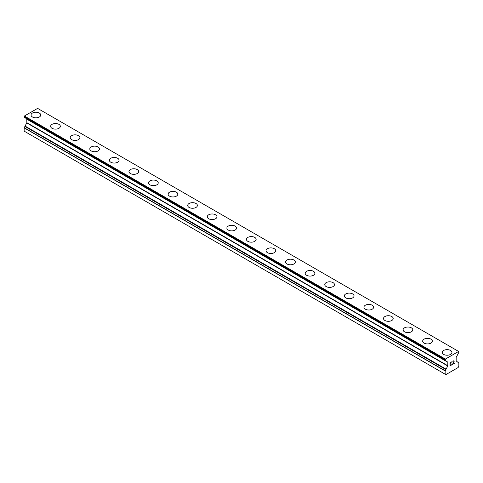 <?xml version="1.0" encoding="UTF-8"?>
<svg xmlns="http://www.w3.org/2000/svg" width="483" height="483" viewBox="0 0 483 483"><rect width="100%" height="100%" fill="white"/><g stroke="black" fill="none" stroke-linecap="round" stroke-linejoin="round"><path stroke-width="0.72" d="M31.051 115.026A4.848 2.795 180 0 1 34.045 112.442A4.848 2.795 180 0 1 39.328 113.046A4.848 2.795 180 0 1 40.747 115.026A4.848 2.795 180 0 1 37.752 117.611A4.848 2.795 180 0 1 32.47 117.001A4.848 2.795 180 0 1 31.051 115.026A4.848 2.795 180 0 1 34.045 112.442A4.848 2.795 180 0 1 39.328 113.052A4.848 2.795 180 0 1 40.747 115.026M50.637 126.329A4.848 2.795 180 0 1 53.625 123.745A4.848 2.795 180 0 1 58.908 124.354A4.848 2.795 180 0 1 60.327 126.335A4.848 2.795 180 0 1 57.332 128.913A4.848 2.795 180 0 1 52.055 128.309A4.848 2.795 180 0 1 50.637 126.329A4.848 2.795 180 0 1 53.625 123.751A4.848 2.795 180 0 1 58.908 124.354A4.848 2.795 180 0 1 60.327 126.329M70.216 137.637A4.848 2.795 180 0 1 73.205 135.053A4.848 2.795 180 0 1 78.487 135.657A4.848 2.795 180 0 1 79.906 137.637A4.848 2.795 180 0 1 76.918 140.221A4.848 2.795 180 0 1 71.635 139.611A4.848 2.795 180 0 1 70.216 137.637A4.848 2.795 180 0 1 73.211 135.053A4.848 2.795 180 0 1 78.487 135.663A4.848 2.795 180 0 1 79.906 137.637M89.796 148.939A4.848 2.795 180 0 1 92.79 146.355A4.848 2.795 180 0 1 98.067 146.959A4.848 2.795 180 0 1 99.486 148.945A4.848 2.795 180 0 1 96.497 151.523A4.848 2.795 180 0 1 91.215 150.919A4.848 2.795 180 0 1 89.796 148.939A4.848 2.795 180 0 1 92.79 146.361A4.848 2.795 180 0 1 98.067 146.965A4.848 2.795 180 0 1 99.486 148.939M109.375 160.247A4.848 2.795 180 0 1 112.37 157.657A4.848 2.795 180 0 1 117.647 158.267A4.848 2.795 180 0 1 119.072 160.247A4.848 2.795 180 0 1 116.077 162.831A4.848 2.795 180 0 1 110.794 162.222A4.848 2.795 180 0 1 109.375 160.247A4.848 2.795 180 0 1 112.37 157.663A4.848 2.795 180 0 1 117.647 158.273A4.848 2.795 180 0 1 119.072 160.247M128.961 171.55A4.848 2.795 180 0 1 131.95 168.965A4.848 2.795 180 0 1 137.232 169.569A4.848 2.795 180 0 1 138.651 171.556A4.848 2.795 180 0 1 135.657 174.134A4.848 2.795 180 0 1 130.38 173.53A4.848 2.795 180 0 1 128.961 171.55A4.848 2.795 180 0 1 131.95 168.972A4.848 2.795 180 0 1 137.232 169.575A4.848 2.795 180 0 1 138.651 171.55M148.541 182.858A4.848 2.795 180 0 1 151.529 180.268A4.848 2.795 180 0 1 156.812 180.877A4.848 2.795 180 0 1 158.231 182.858A4.848 2.795 180 0 1 155.242 185.442A4.848 2.795 180 0 1 149.959 184.832A4.848 2.795 180 0 1 148.541 182.858A4.848 2.795 180 0 1 151.535 180.274A4.848 2.795 180 0 1 156.812 180.884A4.848 2.795 180 0 1 158.231 182.858M168.12 194.16A4.848 2.795 180 0 1 171.109 191.576A4.848 2.795 180 0 1 176.392 192.18A4.848 2.795 180 0 1 177.81 194.16A4.848 2.795 180 0 1 174.822 196.744A4.848 2.795 180 0 1 169.539 196.14A4.848 2.795 180 0 1 168.12 194.16A4.848 2.795 180 0 1 171.115 191.582A4.848 2.795 180 0 1 176.392 192.186A4.848 2.795 180 0 1 177.81 194.16M187.7 205.462A4.848 2.795 180 0 1 190.694 202.878A4.848 2.795 180 0 1 195.971 203.488A4.848 2.795 180 0 1 197.396 205.468A4.848 2.795 180 0 1 194.401 208.052A4.848 2.795 180 0 1 189.119 207.442A4.848 2.795 180 0 1 187.7 205.462A4.848 2.795 180 0 1 190.694 202.884A4.848 2.795 180 0 1 195.971 203.494A4.848 2.795 180 0 1 197.396 205.462M207.279 216.77A4.848 2.795 180 0 1 210.274 214.186A4.848 2.795 180 0 1 215.557 214.79A4.848 2.795 180 0 1 216.976 216.77A4.848 2.795 180 0 1 213.981 219.354A4.848 2.795 180 0 1 208.704 218.751A4.848 2.795 180 0 1 207.279 216.77A4.848 2.795 180 0 1 210.274 214.192A4.848 2.795 180 0 1 215.557 214.796A4.848 2.795 180 0 1 216.976 216.77M226.865 228.073A4.848 2.795 180 0 1 229.854 225.489A4.848 2.795 180 0 1 235.136 226.098A4.848 2.795 180 0 1 236.555 228.079A4.848 2.795 180 0 1 233.567 230.663A4.848 2.795 180 0 1 228.284 230.053A4.848 2.795 180 0 1 226.865 228.073A4.848 2.795 180 0 1 229.86 225.495A4.848 2.795 180 0 1 235.136 226.104A4.848 2.795 180 0 1 236.555 228.073M246.445 239.381A4.848 2.795 180 0 1 249.433 236.797A4.848 2.795 180 0 1 254.716 237.401A4.848 2.795 180 0 1 256.135 239.381A4.848 2.795 180 0 1 253.146 241.965A4.848 2.795 180 0 1 247.864 241.361A4.848 2.795 180 0 1 246.445 239.381A4.848 2.795 180 0 1 249.439 236.803A4.848 2.795 180 0 1 254.716 237.407A4.848 2.795 180 0 1 256.135 239.381M266.024 250.683A4.848 2.795 180 0 1 269.019 248.099A4.848 2.795 180 0 1 274.296 248.709A4.848 2.795 180 0 1 275.721 250.689A4.848 2.795 180 0 1 272.726 253.267A4.848 2.795 180 0 1 267.443 252.663A4.848 2.795 180 0 1 266.024 250.683A4.848 2.795 180 0 1 269.019 248.105A4.848 2.795 180 0 1 274.296 248.715A4.848 2.795 180 0 1 275.721 250.683M285.604 261.991A4.848 2.795 180 0 1 288.599 259.407A4.848 2.795 180 0 1 293.881 260.011A4.848 2.795 180 0 1 295.3 261.991A4.848 2.795 180 0 1 292.306 264.575A4.848 2.795 180 0 1 287.029 263.972A4.848 2.795 180 0 1 285.604 261.991A4.848 2.795 180 0 1 288.599 259.413A4.848 2.795 180 0 1 293.881 260.017A4.848 2.795 180 0 1 295.3 261.991M305.19 273.293A4.848 2.795 180 0 1 308.178 270.709A4.848 2.795 180 0 1 313.461 271.319A4.848 2.795 180 0 1 314.88 273.3A4.848 2.795 180 0 1 311.891 275.878A4.848 2.795 180 0 1 306.608 275.274A4.848 2.795 180 0 1 305.19 273.293A4.848 2.795 180 0 1 308.184 270.715A4.848 2.795 180 0 1 313.461 271.325A4.848 2.795 180 0 1 314.88 273.293M324.769 284.602A4.848 2.795 180 0 1 327.758 282.018A4.848 2.795 180 0 1 333.041 282.621A4.848 2.795 180 0 1 334.459 284.602A4.848 2.795 180 0 1 331.471 287.186A4.848 2.795 180 0 1 326.188 286.576A4.848 2.795 180 0 1 324.769 284.602A4.848 2.795 180 0 1 327.764 282.018A4.848 2.795 180 0 1 333.041 282.627A4.848 2.795 180 0 1 334.459 284.602M344.349 295.904A4.848 2.795 180 0 1 347.343 293.32A4.848 2.795 180 0 1 352.62 293.93A4.848 2.795 180 0 1 354.039 295.91A4.848 2.795 180 0 1 351.05 298.488A4.848 2.795 180 0 1 345.768 297.884A4.848 2.795 180 0 1 344.349 295.904A4.848 2.795 180 0 1 347.343 293.326A4.848 2.795 180 0 1 352.62 293.93A4.848 2.795 180 0 1 354.039 295.904M363.928 307.212A4.848 2.795 180 0 1 366.923 304.628A4.848 2.795 180 0 1 372.206 305.232A4.848 2.795 180 0 1 373.625 307.212A4.848 2.795 180 0 1 370.63 309.796A4.848 2.795 180 0 1 365.353 309.186A4.848 2.795 180 0 1 363.928 307.212A4.848 2.795 180 0 1 366.923 304.628A4.848 2.795 180 0 1 372.206 305.238A4.848 2.795 180 0 1 373.625 307.212M383.514 318.514A4.848 2.795 180 0 1 386.503 315.93A4.848 2.795 180 0 1 391.785 316.534A4.848 2.795 180 0 1 393.204 318.52A4.848 2.795 180 0 1 390.21 321.098A4.848 2.795 180 0 1 384.933 320.495A4.848 2.795 180 0 1 383.514 318.514A4.848 2.795 180 0 1 386.509 315.936A4.848 2.795 180 0 1 391.785 316.54A4.848 2.795 180 0 1 393.204 318.514M403.094 329.823A4.848 2.795 180 0 1 406.082 327.239A4.848 2.795 180 0 1 411.365 327.842A4.848 2.795 180 0 1 412.784 329.823A4.848 2.795 180 0 1 409.795 332.407A4.848 2.795 180 0 1 404.512 331.797A4.848 2.795 180 0 1 403.094 329.823A4.848 2.795 180 0 1 406.088 327.239A4.848 2.795 180 0 1 411.365 327.848A4.848 2.795 180 0 1 412.784 329.823M422.673 341.125A4.848 2.795 180 0 1 425.668 338.541A4.848 2.795 180 0 1 430.945 339.144A4.848 2.795 180 0 1 432.363 341.131A4.848 2.795 180 0 1 429.375 343.709A4.848 2.795 180 0 1 424.092 343.105A4.848 2.795 180 0 1 422.673 341.125A4.848 2.795 180 0 1 425.668 338.547A4.848 2.795 180 0 1 430.945 339.151A4.848 2.795 180 0 1 432.363 341.125M442.253 352.433A4.848 2.795 180 0 1 445.248 349.843A4.848 2.795 180 0 1 450.53 350.453A4.848 2.795 180 0 1 451.949 352.433A4.848 2.795 180 0 1 448.955 355.017A4.848 2.795 180 0 1 443.672 354.407A4.848 2.795 180 0 1 442.253 352.433A4.848 2.795 180 0 1 445.248 349.849A4.848 2.795 180 0 1 450.53 350.459A4.848 2.795 180 0 1 451.949 352.433M450.162 362.89L450.162 364.128L450.162 362.884L451.539 362.087L450.162 362.89M450.162 364.128L450.911 363.699M450.917 363.904L450.162 364.339L450.911 363.898M450.162 365.577L451.539 364.786M449.987 365.885L451.539 364.985L449.987 365.891L449.987 362.787L451.539 361.888M452.921 361.435L452.8 361.948L453.145 360.964L454.044 360.735M454.183 360.964L454.183 361.272L454.177 360.964M454.183 361.272L454.05 361.646L454.177 361.272M454.05 361.646L453.67 362.449L454.044 361.64M453.67 362.449L452.837 364.031L453.67 362.443M452.837 364.031L454.298 363.192M452.462 364.454L454.298 363.391L452.456 364.46L453.996 361.356L453.881 360.879L453.157 361.163L453.875 360.879M452.8 361.948L452.915 361.435M458.796 362.926L456.157 360.934L456.157 357.438L458.796 352.397L458.602 351.443L445.386 359.074L445.187 360.246L447.838 362.244L447.765 365.981L445.145 370.938L445.145 374.192L445.875 374.615L458.113 367.551L458.85 366.277L458.85 363.023L457.981 362.449L458.808 362.926M26.77 119.023L447.765 362.081L26.77 119.023L26.843 122.682L24.15 127.88L24.15 131.135L445.145 374.192M25.019 117.665L445.972 361.049M458.602 351.443L37.614 108.385L24.398 116.017L24.192 117.188L445.175 360.24M445.386 359.074L24.398 116.017M445.972 369.32L24.989 126.262M445.187 359.424L24.192 116.361M445.145 359.569L24.15 116.506M445.145 360.149L24.15 117.091M445.984 360.801L24.989 117.743M445.972 360.813L24.983 117.755M447.838 362.244L26.843 119.186M447.838 365.74L26.843 122.682M447.765 365.981L26.77 122.924M445.972 369.078L24.983 126.021M445.972 369.58L24.977 126.516M445.193 370.775L24.204 127.717M445.145 370.938L24.15 127.88M445.187 360.246L24.192 117.188"/></g></svg>
